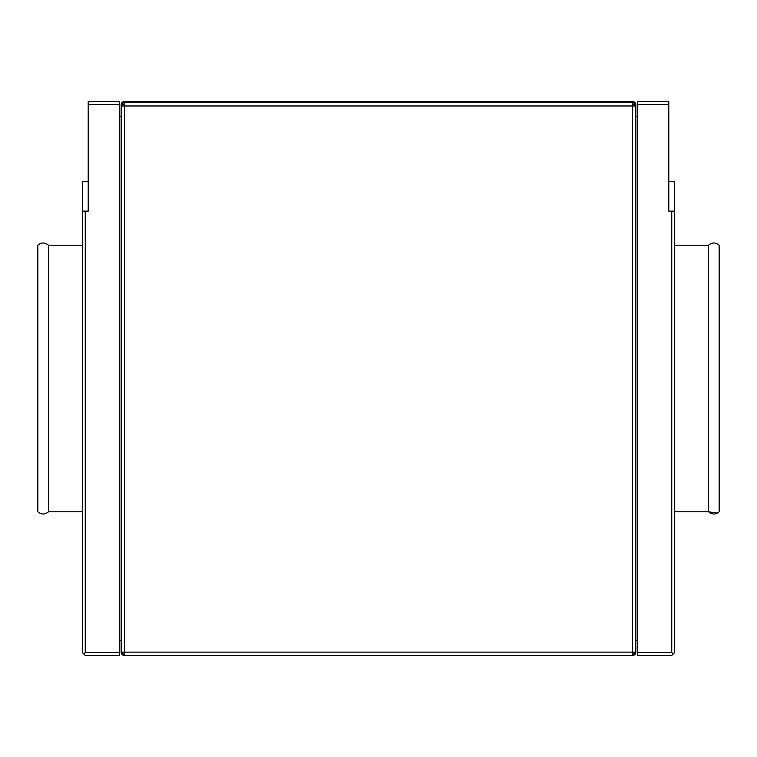<?xml version="1.0" encoding="UTF-8"?>
<svg xmlns="http://www.w3.org/2000/svg" width="757" height="757" viewBox="0 0 757 757"><rect width="100%" height="100%" fill="white"/><g stroke="black" fill="none" stroke-linecap="round" stroke-linejoin="round"><path stroke-width="1.14" d="M88.209 181.519L82.286 181.519L82.286 652.506L85.248 655.467L119.313 655.467L119.313 104.494L88.209 104.494L88.209 211.137L85.248 211.137L85.248 652.506L119.313 652.506M83.762 653.982L85.248 652.506M48.429 442.41L48.429 511.798C44.9 514.741 41.38 514.741 37.85 511.798L37.85 245.202C41.38 242.259 44.9 242.259 48.429 245.202L48.429 442.41M88.209 104.494L88.209 101.533L119.313 101.533L119.313 104.494M82.286 211.137L85.248 211.137M124.498 652.506L122.303 652.506M124.498 104.494L122.303 104.494M121.158 640.649L119.313 640.649M121.158 116.351L119.313 116.351M717.371 513.132L708.571 511.798L708.571 245.202C712.1 242.259 715.62 242.259 719.15 245.202L719.15 511.798C715.62 514.741 712.1 514.741 708.571 511.798L674.714 511.798M673.238 653.982L671.752 655.467L637.687 655.467L637.687 652.506L671.752 652.506L673.238 653.982L674.714 652.506L674.714 181.519L668.791 181.519M637.687 104.494L668.791 104.494L668.791 101.533L637.687 101.533L637.687 652.506M674.714 211.137L668.791 211.137L668.791 104.494M671.752 211.137L671.752 652.506M632.502 652.506L634.697 652.506M632.502 104.494L634.697 104.494M635.842 643.611L635.842 640.649L637.687 640.649M124.498 101.533A3.331 3.331 180 0 0 121.158 104.873L121.158 105.98L124.498 105.98L124.498 652.127L632.502 652.127L632.502 102.649L124.498 102.649L124.498 101.533L632.502 101.533A3.331 3.331 0 0 1 635.842 104.873L635.842 116.351L637.687 116.351M375.68 101.533L381.32 101.533M597.841 101.533L603.48 101.533M124.498 654.351A2.224 2.224 0 0 1 122.274 652.127M632.502 654.351A2.224 2.224 180 0 0 634.726 652.127M122.274 105.98L122.274 104.873A2.224 2.224 180 0 1 124.498 102.649L124.498 105.98L635.842 105.98L635.842 652.127L632.502 652.127L632.502 655.467L124.498 655.467A3.331 3.331 0 0 1 121.158 652.127L124.498 652.127L124.498 655.467L632.502 655.467A3.331 3.331 180 0 0 635.842 652.127L635.842 114.496M634.726 105.98L634.726 104.873L635.842 104.873M121.158 105.98L121.158 652.127L121.158 105.98M632.502 101.533L632.502 102.649A2.224 2.224 0 0 1 634.726 104.873M122.274 104.873L121.158 104.873M82.286 511.798L48.429 511.798C44.9 514.741 41.38 514.741 37.85 511.798M82.286 245.202L48.429 245.202C44.9 242.259 41.38 242.259 37.85 245.202M719.15 245.202C715.62 242.259 712.1 242.259 708.571 245.202L674.714 245.202"/></g></svg>
